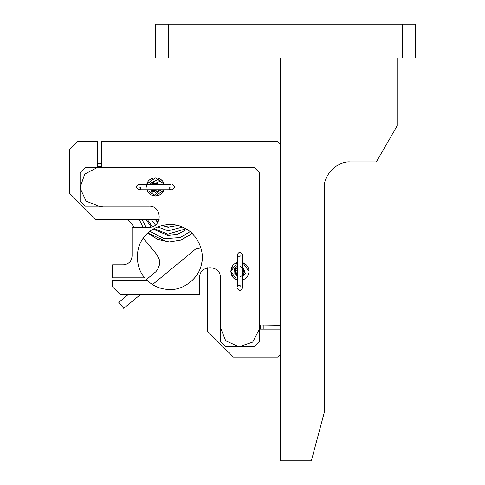 <?xml version="1.0" encoding="UTF-8"?>
<svg xmlns="http://www.w3.org/2000/svg" width="485" height="485" viewBox="0 0 485 485"><rect width="100%" height="100%" fill="white"/><g stroke="black" fill="none" stroke-linecap="round" stroke-linejoin="round"><path stroke-width="0.73" d="M236.995 266.702L235.649 267.017L236.916 266.805L237.129 268.072L235.862 268.284L235.649 267.017L234.437 268.702L235.71 268.496L236.007 269.605L234.819 270.066M235.916 269.763L234.649 269.975L235.443 270.103M235.546 268.405L234.346 268.866L234.649 269.975L234.346 268.866L235.37 268.344L237.565 269.302M243.858 272.109L242.761 268.502L242.761 271.618L245.246 272.952L245.264 273.734L244.804 272.528L243.603 272.988L244.234 274.249L245.264 273.734L244.052 274.189M234.588 270.084L237.565 276.274L234.619 269.951L237.565 276.274L234.795 273.285L237.565 276.274L234.801 273.285L237.565 276.274L234.619 269.951L234.898 273.249L235.261 273.11L234.982 270.139M232.673 265.829L230.805 271.339L237.044 279.972L237.044 287.581C238.947 291.267 240.857 291.267 242.761 287.581L242.761 275.995L244.513 274.267L240.16 276.802M245.161 272.812L240.16 265.889L245.161 272.819L240.16 265.883L245.161 272.819L242.761 266.683L242.761 255.104C240.857 251.418 238.947 251.418 237.044 255.104L237.044 262.706L237.565 262.555L237.044 262.706C228.896 264.913 228.896 277.766 237.044 279.972L237.565 280.13M237.565 266.404L236.892 266.786M234.613 269.945L237.565 276.274M240.16 276.796L244.513 274.267M237.165 267.077L237.565 266.847M242.761 268.32L242.761 267.156L244.822 272.54M244.082 274.201L242.761 275.522M237.565 275.838L235.17 273.146M235.261 273.11L234.898 273.249M151.86 182.772L150.635 183.178M151.09 184.561L150.58 183.294L151.799 182.887L152.205 184.112L151.696 184.561M151.453 182.675L150.75 183.009M150.805 189.756L155.461 192.357L160.117 189.756L155.461 192.357L150.805 189.756L155.461 192.363L160.111 189.756L155.461 192.357L150.817 189.756L155.461 192.357L160.111 189.756L155.461 192.369L150.805 189.756L155.461 192.357L160.111 189.756L155.461 192.357L150.805 189.756L155.461 192.357L160.117 189.756L155.461 192.357L150.805 189.756L155.461 192.357L160.111 189.756L155.461 192.357L150.805 189.756L155.461 192.357L160.117 189.756M160.396 184.561L151.769 182.875M152.09 183.118L159.953 184.561M159.644 189.756L151.278 189.756M153.345 181.984L153.496 182.336L153.345 181.984M415.281 24.25L415.281 58.024L402.289 58.024L402.289 24.25L415.281 24.25M168.453 24.25L168.453 58.024L155.461 58.024L155.461 24.25L402.289 24.25M168.453 58.024L402.289 58.024M324.344 187.938C323.18 175.085 337.469 160.796 350.328 161.954C337.469 160.796 323.18 175.085 324.344 187.938L324.344 412.268L311.352 460.75L280.172 460.75L280.172 58.024M397.094 58.024L397.094 125.954L376.305 161.954L350.328 161.954M237.565 262.555L230.805 271.339L232.673 276.856M280.172 354.48L277.578 357.081L233.406 357.081L207.422 331.097L207.422 267.775M159.177 219.378L95.703 219.378L69.719 193.394L69.719 149.222L77.515 141.432L97.649 141.432L97.649 167.38L84.729 174.103L80.007 187.871L86.075 201.111L99.601 206.513L103.444 206.137M146.367 187.155L146.828 184.039L139.219 184.039C135.533 185.943 135.533 187.853 139.219 189.756L146.828 189.756L155.461 195.995L164.094 189.756L171.696 189.756C175.382 187.853 175.382 185.943 171.696 184.039L164.094 184.039L164.245 184.561M248.993 271.339L242.761 262.706C246.671 264.258 248.75 267.138 248.993 271.339C248.75 275.541 246.671 278.42 242.761 279.972L242.761 262.706M220.414 324.95L220.287 327.199L225.689 340.725L238.929 346.793L252.697 342.07L259.42 329.151L280.172 329.151M280.172 325.253L259.39 324.95M101.85 167.41L101.547 141.432L277.578 141.432L280.172 144.027M144.797 277.838L112.587 277.838L112.587 264.846L123.414 264.846C128.634 264.295 131.52 261.409 132.072 256.183L132.072 227.253L148.962 227.253C162.578 227.829 162.578 205.555 148.962 206.137L85.305 206.137L80.11 200.935L80.11 172.605L85.305 167.41L254.195 167.41L259.39 172.605L259.39 341.495L254.195 346.69L225.61 346.69L220.414 341.495L220.414 277.838C220.984 264.434 199.056 264.434 199.632 277.838L199.632 294.722L120.383 294.722L112.593 286.926L112.593 280.433L147.21 280.433C153.551 286.362 161.062 289.393 169.75 289.527C183.663 290.363 199.244 277.869 201.451 264.107C205.288 250.703 196.48 232.782 183.524 227.635C171.278 220.972 151.866 225.677 144.033 237.207C134.872 247.714 135.242 267.684 144.797 277.838C135.242 267.684 134.872 247.714 144.033 237.207C151.866 225.677 171.278 220.972 183.524 227.635C196.48 232.782 205.288 250.703 201.451 264.107C199.244 277.869 183.663 290.363 169.75 289.527M146.828 184.039L155.461 177.807L164.094 184.039C161.887 175.891 149.034 175.891 146.828 184.039M164.094 189.756L146.828 189.756C148.38 193.667 151.259 195.746 155.461 195.995C159.662 195.746 162.542 193.667 164.094 189.756L160.862 194.212M97.649 164.9L101.547 164.9M101.547 166.464L97.649 166.464M97.649 163.597L101.547 163.597M242.761 274.358L243.234 273.825M237.565 274.619L236.322 273.182L235.946 270.575L236.322 273.182L237.565 274.619M237.565 268.06L236.692 268.914M242.761 274.177L243.112 273.77M152.357 184.336L156.382 182.978L158.74 184.561L156.382 182.978L152.181 184.561M152.623 189.756L153.66 190.502L158.298 189.756M170.659 187.155C170.659 184.124 170.659 184.124 170.659 187.155C170.659 190.193 170.659 190.193 170.659 187.155M169.75 187.155C169.75 183.809 169.75 183.809 169.75 187.155L169.75 189.756L170.659 189.514M140.389 187.155C140.389 183.809 140.389 183.809 140.389 187.155L140.389 189.756L139.48 189.514M139.48 187.155C139.48 184.124 139.48 184.124 139.48 187.155C139.48 190.193 139.48 190.193 139.48 187.155M240.16 255.359C237.123 255.359 237.123 255.359 240.16 255.359C243.197 255.359 243.197 255.359 240.16 255.359M240.16 285.629C243.512 285.629 243.512 285.629 240.16 285.629L237.565 285.629L237.565 256.268L240.16 256.268C243.512 256.268 243.512 256.268 240.16 256.268M240.16 286.538C237.123 286.538 237.123 286.538 240.16 286.538C243.197 286.538 243.197 286.538 240.16 286.538M162.396 225.41L168.44 227.107L177.619 225.537M155.436 219.378L157.91 222.3M161.553 193.648L159.171 195.2M155.145 219.378L157.777 222.512M162.026 225.501L168.422 227.356M157.68 226.895L168.089 230.787L182.311 227.095M161.681 189.756L160.008 190.563M159.322 190.944L153.612 195.801M151.144 219.378L155.43 225.04M154.181 228.544L167.762 234.225L185.785 228.805M154.933 189.756L153.891 190.605M153.781 190.702L150.32 194.4M147.319 219.378L152.235 226.731M164.136 184.173L162.693 184.561L164.136 184.173M152.805 190.096L149.459 193.727L152.805 190.096M146.13 219.378L151.029 227.047L146.13 219.378M167.652 235.316L153.163 229.12L167.652 235.316L177.419 234.394L186.792 229.399M159.165 178.886L151.708 182.712L159.516 178.759L151.708 182.712L153.969 181.287M150.392 183.669L149.483 184.391M147.846 233.067L167.034 241.779L147.846 233.067L157.467 239.354L169.338 241.918L181.172 239.996L192.042 233.43L188.938 235.94M139.219 219.378L142.978 227.253M181.82 239.754L192.042 233.43M149.847 231.381L164.33 238.759L180.238 237.571L190.071 231.715L180.238 237.571L164.33 238.759L149.847 231.381M159.516 178.759L151.708 182.712M146.143 227.253L141.959 219.378M147.088 190.447L147.67 189.756M153.86 184.397L156.315 182.96M156.491 182.869L157.619 182.324M158.098 182.105L162.093 180.675M127.81 219.378L134.309 227.253M143.311 238.177L156.6 254.292L159.207 259.208L159.626 261.93L159.535 264.713L157.607 269.569L155.861 271.739L145.318 280.433M127.985 294.722L118.758 302.331L123.717 308.345L140.238 294.722M152.532 284.586L196.389 248.429L201.208 248.987M261.9 325.253L261.9 329.151M260.336 329.151L260.336 325.253M263.203 325.253L263.203 329.151M243.343 273.873L243.846 274.443M236.565 268.86L237.129 268.072M234.807 270.066L237.565 271.291M242.761 273.613L244.064 274.189M154.054 184.561L153.011 183.7M152.914 183.615L152.211 183.039M157.492 189.756L157.904 190.096M158.007 190.181L158.686 190.738M151.981 184.561L152.205 184.112M150.58 183.294L149.95 184.561M170.659 184.803L139.48 184.803M237.808 255.359L237.565 256.268M242.761 256.268L242.518 255.359M237.565 285.629L237.808 286.538M242.518 286.538L242.761 285.629"/></g></svg>
